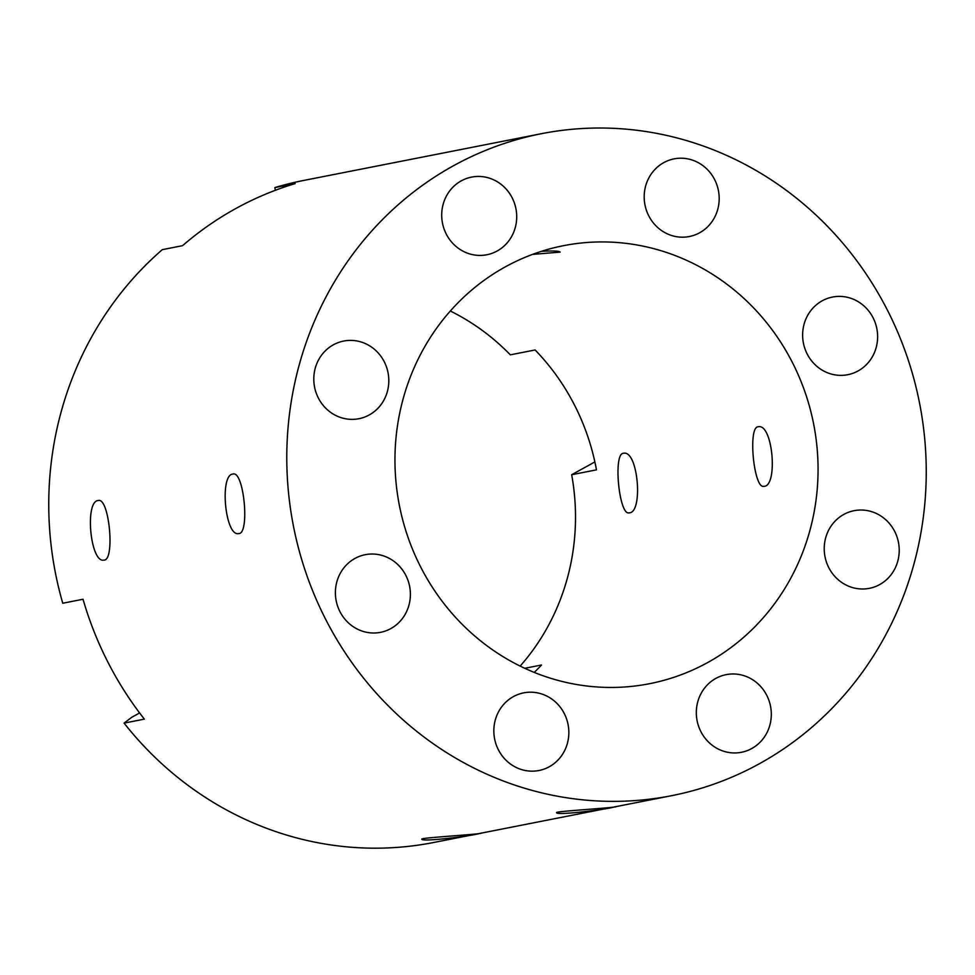 <?xml version="1.0" encoding="UTF-8"?>
<svg xmlns="http://www.w3.org/2000/svg" width="975" height="975" viewBox="0 0 975 975"><rect width="100%" height="100%" fill="white"/><g stroke="black" fill="none" stroke-linecap="round" stroke-linejoin="round"><path stroke-width="1.46" d="M479.834 833.393C471.278 836.123 420.347 842.278 421.87 839.085C419.835 837.805 483.344 834.161 481.418 833.064L479.834 833.393M614.591 806.886C606.023 809.628 555.104 815.77 556.615 812.577C554.592 811.297 618.101 807.653 616.163 806.557L614.591 806.886M541.491 251.318C553.239 250.697 559.455 250.965 560.138 252.123L532.606 254.377M707.74 662.513A223.202 211.087 -101.1 0 1 649.594 683.694A223.202 211.087 -101.1 0 1 399.384 505.428A223.202 211.087 -101.1 0 1 563.44 245.688A223.202 211.087 -101.1 0 1 805.094 392.328A223.202 211.087 -101.1 0 1 707.74 662.513M524.769 668.289L541.515 664.999A223.202 211.087 -101.1 0 1 534.276 672.409M450.316 311.013A223.202 211.087 -101.1 0 1 510.315 354.839L535.104 349.964A223.202 211.087 -101.1 0 1 596.456 469.852L571.667 474.727A223.202 211.087 -101.1 0 1 520.15 666.083M623.317 453.278L623.647 453.229C638.235 450.121 643.402 513.435 629.009 512.85C619.125 515.568 613.019 453.619 623.317 453.278M758.062 426.77L758.392 426.721C772.992 423.613 778.16 486.927 763.766 486.342C753.87 489.06 747.764 427.123 758.062 426.77M275.303 190.308L274.889 187.578A337.338 319.044 -101.1 0 1 303.383 180.509L541.405 133.697A337.338 319.044 -101.1 0 1 906.652 355.327A337.338 319.044 -101.1 0 1 759.501 763.669A337.338 319.044 -101.1 0 1 671.617 795.685A337.338 319.044 -101.1 0 1 293.475 526.268A337.338 319.044 -101.1 0 1 541.405 133.697M274.889 187.578L295.157 183.592A337.338 319.044 78.9 0 0 182.581 245.663L162.313 249.649A337.338 319.044 -101.1 0 0 62.753 603.232L83.021 599.247A337.338 319.044 78.9 0 0 144.361 719.136L124.093 723.121L131.649 717.356L139.62 712.957M671.617 795.685L433.582 842.51A337.338 319.044 -101.1 0 1 124.093 723.121M98.17 500.541L98.487 500.492C109.285 497.725 115.208 560.978 103.862 560.113C90.334 563.16 84.593 501.187 98.17 500.541M232.915 474.033L233.244 473.996C244.043 471.217 249.966 534.471 238.607 533.605C225.091 536.652 219.351 474.679 232.915 474.033M495.361 719.733A39.573 37.416 -101.1 0 1 523.697 692.859A39.573 37.416 -101.1 0 1 568.059 724.462A39.573 37.416 -101.1 0 1 538.968 770.506A39.573 37.416 -101.1 0 1 495.361 719.733M700.879 731.616A39.573 37.416 -101.1 0 1 726.18 674.639A39.573 37.416 -101.1 0 1 770.53 706.241A39.573 37.416 -101.1 0 1 741.451 752.286A39.573 37.416 -101.1 0 1 700.879 731.616M851.126 587.145A39.573 37.416 -101.1 0 1 824.253 547.072A39.573 37.416 -101.1 0 1 854.088 510.693A39.573 37.416 -101.1 0 1 898.438 542.295A39.573 37.416 -101.1 0 1 869.359 588.339A39.573 37.416 -101.1 0 1 851.126 587.145M858.073 370.951A39.573 37.416 -101.1 0 1 847.763 374.705A39.573 37.416 -101.1 0 1 803.412 343.102A39.573 37.416 -101.1 0 1 832.492 297.058A39.573 37.416 -101.1 0 1 875.331 323.054A39.573 37.416 -101.1 0 1 858.073 370.951M717.661 209.662A39.573 37.416 -101.1 0 1 689.325 236.523A39.573 37.416 -101.1 0 1 644.975 204.921A39.573 37.416 -101.1 0 1 674.054 158.876A39.573 37.416 -101.1 0 1 717.661 209.662M512.143 197.767A39.573 37.416 -101.1 0 1 486.854 254.755A39.573 37.416 -101.1 0 1 442.492 223.153A39.573 37.416 -101.1 0 1 471.571 177.109A39.573 37.416 -101.1 0 1 512.143 197.767M361.908 342.237A39.573 37.416 -101.1 0 1 388.781 382.322A39.573 37.416 -101.1 0 1 358.946 418.702A39.573 37.416 -101.1 0 1 314.584 387.099A39.573 37.416 -101.1 0 1 343.675 341.055A39.573 37.416 -101.1 0 1 361.908 342.237M354.949 558.443A39.573 37.416 -101.1 0 1 365.259 554.69A39.573 37.416 -101.1 0 1 409.61 586.292A39.573 37.416 -101.1 0 1 380.53 632.336A39.573 37.416 -101.1 0 1 337.691 606.34A39.573 37.416 -101.1 0 1 354.949 558.443M571.667 474.727L594.872 461.931"/></g></svg>
